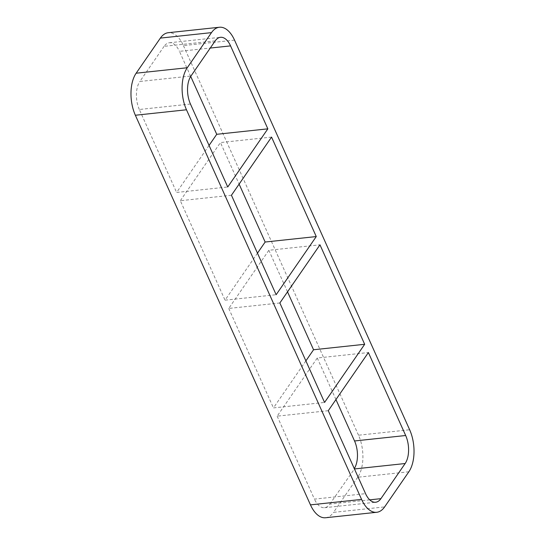 <?xml version="1.0" encoding="UTF-8"?>
<svg xmlns="http://www.w3.org/2000/svg" width="545" height="545" viewBox="0 0 545 545"><rect width="100%" height="100%" fill="white"/><g stroke="black" fill="none" stroke-linecap="round" stroke-linejoin="round"><path stroke-width="0.41" stroke-dasharray="2.73 2.04" d="M305.881 360.879L273.447 407.905L324.561 402.442M328.267 410.698L277.153 416.162L317.265 358.01L368.386 352.547M257.472 253.153L225.03 300.179L276.145 294.716M279.858 302.972L228.737 308.436L268.855 250.284L319.97 244.821M271.553 137.095L220.439 142.558L239.119 184.121M287.528 291.847L268.855 250.284M335.945 399.567L317.265 358.01M231.441 195.246L180.327 200.71L225.03 300.179M277.153 416.162L314.438 499.118L365.552 493.654M228.737 308.436L273.447 407.905M209.055 145.433L176.614 192.453L227.735 186.99M180.327 200.71L220.439 142.558M190.709 76.402L179.448 51.346L210.254 48.049M190.45 104.027L139.329 109.49L176.614 192.453M408.852 471.786L357.738 477.25A30.316 16.071 83.9 0 0 358.521 435.217L409.642 429.753M357.738 477.25L333.513 512.368L384.627 506.905M325.603 517.75A30.316 16.071 83.9 0 0 333.513 512.368M234.534 40.126L183.42 45.589A30.316 16.071 83.9 0 0 168.282 32.714M183.42 45.589L358.521 435.217M215.2 40.882L164.086 46.345A20.213 10.716 -96.1 0 1 169.352 42.762A20.213 10.716 -96.1 0 1 179.448 51.346M164.086 46.345L139.854 81.471L190.975 76.007M139.329 109.49A20.213 10.716 -96.1 0 1 139.854 81.471M369.735 499.847L329.8 504.118A20.213 10.716 -96.1 0 1 324.527 507.702A20.213 10.716 -96.1 0 1 314.438 499.118M329.8 504.118L354.448 468.952M354.291 468.598A20.213 10.716 -96.1 0 1 354.025 468.993M324.527 507.702L375.648 502.238M169.352 42.762L220.473 37.298"/><path stroke-width="0.82" d="M364.673 344.29L324.561 402.442L279.858 302.972L319.97 244.821L364.673 344.29L313.559 349.754L305.881 360.879M354.448 468.952L405.146 463.529L380.914 498.655A20.213 10.716 83.9 0 1 375.648 502.238A20.213 10.716 83.9 0 1 365.552 493.654L328.267 410.698L368.386 352.547L405.671 435.51L354.55 440.973L335.945 399.567M316.264 236.564L276.145 294.716L231.441 195.246L271.553 137.095L316.264 236.564L265.142 242.028L257.472 253.153M265.142 242.028L239.119 184.121M313.559 349.754L287.528 291.847M210.254 48.049L230.562 45.882L267.847 128.838L216.733 134.302L209.055 145.433M267.847 128.838L227.735 186.99L190.45 104.027A20.213 10.716 83.9 0 1 190.975 76.007L215.2 40.882A20.213 10.716 83.9 0 1 220.473 37.298A20.213 10.716 83.9 0 1 230.562 45.882M216.733 134.302L190.709 76.402M211.487 32.632L187.262 67.75L136.148 73.214L160.373 38.096L211.487 32.632A30.316 16.071 -96.1 0 1 219.397 27.25A30.316 16.071 -96.1 0 1 234.534 40.126L409.642 429.753A30.316 16.071 -96.1 0 1 408.852 471.786L384.627 506.905A30.316 16.071 -96.1 0 1 376.718 512.286A30.316 16.071 -96.1 0 1 361.58 499.411L310.466 504.874A30.316 16.071 83.9 0 0 325.603 517.75L376.718 512.286M310.466 504.874L135.358 115.247L186.479 109.783A30.316 16.071 -96.1 0 1 187.262 67.75M136.148 73.214A30.316 16.071 83.9 0 0 135.358 115.247M219.397 27.25L168.282 32.714A30.316 16.071 83.9 0 0 160.373 38.096M354.55 440.973A20.213 10.716 -96.1 0 1 354.291 468.598M186.479 109.783L361.58 499.411M405.146 463.529A20.213 10.716 83.9 0 0 405.671 435.51M380.914 498.655L369.735 499.847"/></g></svg>
